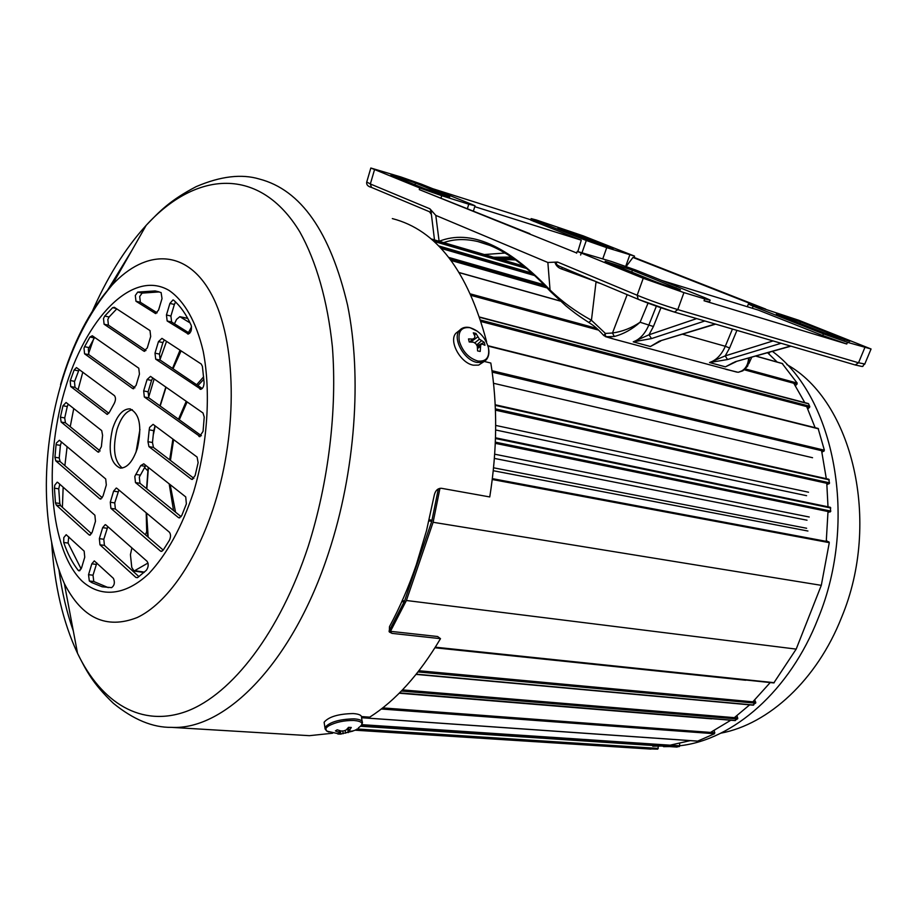 <?xml version="1.0" encoding="UTF-8"?>
<svg xmlns="http://www.w3.org/2000/svg" width="917" height="917" viewBox="0 0 917 917"><rect width="100%" height="100%" fill="white"/><g stroke="black" fill="none" stroke-linecap="round" stroke-linejoin="round"><path stroke-width="1.38" d="M821.964 452.379L824.383 450.213L818.113 428.434L487.878 345.686M795.532 386.011L797.182 383.077L782.201 363.545M828.005 512.477L830.699 511.445L830.275 507.273L495.489 437.799M826.905 484.669L829.472 483.305L828.762 479.236L495.203 404.81M807.82 409.039L809.757 406.988L808.634 403.847L807.843 403.64M714.332 730.448L714.503 733.738L697.677 741.108M658.406 746.174L657.73 749.143L644.64 748.696M754.76 699.912L755.78 702.881L752.891 704.944M736.993 715.65L737.738 718.641L734.826 720.43M679.623 743.481L679.612 746.209L676.849 747.046M435.162 647.471L773.799 682.936L796.185 649.11L821.3 585.344L829.289 542.658L826.355 540.526M390.482 631.332L406.391 600.497L796.185 649.11M406.391 600.497L433.111 522.277L821.3 585.344M433.111 522.277L439.954 488.314M768.836 353.836L769.672 352.208M399.216 693.218L711.638 718.848M493.541 383.283L812.554 457.721M720.819 733.176C768.618 724.201 816.978 680.013 841.577 617.393C881.707 521.555 852.271 400.752 786.832 364.553M772.469 351.417C834.585 396.935 858.61 520.443 818.159 618.31C789.95 690.799 733.325 739.881 679.669 745.773M767.644 352.781L777.169 362.055M793.767 383.272L804.794 402.632M806.696 406.598L815.121 427.677M821.586 450.694L826.309 478.697M826.779 483.305L828.005 506.803M828.005 511.514L826.263 541.351M669.685 746.587L663.541 746.656M770.211 682.569L752.834 701.826M749.659 704.852L734.357 717.656M730.803 720.235L710.537 732.419M690.283 740.638L670.063 745.177M661.295 746.037L652.766 746.22M68.741 536.777L68.087 543.047L63.709 542.474L63.8 537.591L66.184 534.703L84.158 551.14L84.742 557.215L81.521 567.99L79.091 570.89L78.197 570.351L80.008 570.569M59.777 484.21L58.745 488.83L54.424 488.176L54.802 485.116L57.209 482.182L57.782 482.445L94.887 515.216L95.471 521.269L92.216 532.204L89.717 535.173L89.029 534.852L90.37 535.035M61.462 441.983L60.384 445.387L56.086 444.653L56.418 443.003L59.387 440.252L105.707 478.961L106.315 485.001L103.025 496.028L100.434 499.077L99.793 498.779L101.042 498.963M68.236 404.191L67.273 406.54L62.975 405.75L66.081 402.494L101.707 430.612L102.578 435.3L101.374 446.705L98.371 452.15L97.787 451.898L98.898 452.081M70.712 386.538L70.185 380.922L74.139 369.975L76.466 367.568L114.465 395.663C115.886 397.634 115.794 400.259 114.189 403.537L109.41 412.249L107.129 414.324L70.712 386.538L75.011 387.364L108.836 413.258M79.16 369.436L74.472 381.759L75.011 387.364M84.57 353.802L84.009 348.185L84.593 346.683L89.958 337.009L92.296 335.771L138.776 368.198L139.441 374.147L136.048 385.484L132.69 388.567L84.57 353.802L88.869 354.696L134.902 387.834M94.634 337.399L88.307 349.079L88.869 354.696M104.091 324.205L103.495 318.554L104.756 316.033L112.653 307.665L114.327 307.298L149.998 330.578L150.686 336.505L147.27 347.956L143.866 351.142L104.091 324.205L108.424 325.168L145.963 350.512M116.757 308.88L109.077 317.007L107.828 319.517L108.424 325.168M135.968 301.246L135.315 295.469L137.722 292.087L155.145 290.93L161.105 292.569L162.022 298.564L158.584 310.061L155.558 313.534L135.968 301.246L140.358 302.266L157.116 312.835M159.191 291.915L142.101 293.119L139.705 296.5L140.358 302.266M135.475 482.594L134.799 476.404L140.748 465.584L143.763 463.796L185.738 496.922L186.369 503.88L181.795 515.457L179.17 517.887L178.402 517.555L135.475 482.594L139.98 483.305L181.107 516.695M145.803 465.4L139.304 477.127L139.98 483.305M155.214 425.947L153.689 430.658L149.196 429.832L149.609 427.391L153.082 424.353L197.098 457.067L198.129 462.672L195.115 475.625L191.962 479.419L191.24 479.121L192.604 479.339M137.378 448.23C142.204 426.52 139.682 413.395 129.813 408.856C122.706 408.867 116.952 415.539 112.539 428.892C107.736 450.511 110.327 463.566 120.31 468.094C127.245 468.048 132.931 461.434 137.378 448.23M122.27 468.037C114.224 461.308 112.447 448.528 116.952 429.683C120.769 417.865 125.893 411.206 132.312 409.704M332.642 733.222L309.419 735.675L303.321 735.308M484.336 361.458L490.824 363.04C497.61 405.154 497.255 449.788 489.758 496.945L441.558 488.314C437.845 488.199 435.426 490.446 434.291 495.054L426.554 530.473L416.341 564.654C408.684 586.995 399.732 607.662 389.473 626.655L389.335 631.996L392.063 633.383L440.492 638.656C419.264 674.442 395.674 700.611 369.723 717.151L361.539 716.578M164.326 339.932L162.917 342.591L158.458 341.617L154.996 353.148L159.466 354.1L162.917 342.591M159.466 354.1L160.166 360.094L155.695 359.155L200.972 389.312M202.256 388.51L160.166 360.094M152.784 377.976L151.546 380.429L147.087 379.523L143.66 390.94L148.118 391.823L151.546 380.429M148.118 391.823L148.806 397.84L144.336 396.981L200.124 436.618M201.396 435.713L148.806 397.84M189.647 333.352L171.628 321.993L167.158 320.973L188.398 334.063M175.594 301.991L174.379 304.467L169.92 303.412L166.447 314.99L170.906 316.021L174.379 304.467M170.906 316.021L171.628 321.993M193.865 478.353L153.46 447.427L148.955 446.636L191.24 479.121M148.955 446.636L147.969 441.707L152.474 442.51L153.689 430.658M152.474 442.51L153.46 447.427M118.889 489.987L114.74 502.906L115.37 509.004L163.226 550.085M91.574 533.74L60.66 505.737L56.315 505.107L89.029 534.852M56.315 505.107L55.456 502.848L59.788 503.479L58.745 488.83M59.788 503.479L60.66 505.737M102.268 497.759L60.121 461.583L55.811 460.884L99.793 498.779M55.811 460.884L54.94 457.239L59.238 457.95L60.384 445.387M59.238 457.95L60.121 461.583M81.154 568.964L68.087 543.047M62.975 405.75L60.43 417.166L64.717 417.946L67.273 406.54M64.717 417.946L65.428 422.806L61.141 422.038L97.787 451.898M100.125 450.969L65.428 422.806M96.847 562.946L93.007 575.211L93.786 581.516L108.263 587.637M107.816 526.633L103.816 539.253L104.423 545.374L138.925 576.633M158.458 341.617L161.942 338.373L201.236 364.026L202.405 366.376L204.09 382.412C203.941 386.561 202.749 388.865 200.502 389.324L199.929 389.106M155.695 359.155L154.996 353.148M147.087 379.523L150.526 376.394L203.001 412.994L204.227 417.075L203.058 431.357L199.562 436.652L198.909 436.389M144.336 396.981L143.66 390.94M187.549 333.868L188.031 334.052C190.931 332.871 191.985 329.971 191.206 325.363C186.289 314.52 180.431 306.129 173.645 300.191L173.026 299.893L169.92 303.412M167.158 320.973L166.447 314.99M149.196 429.832L147.969 441.707M116.906 488.325L169.358 532.169C170.883 534.233 170.906 536.926 169.416 540.273L163.18 550.154L161.254 551.404L160.452 551.048L110.9 508.35L110.281 502.241L113.605 491.134L116.264 488.039L116.906 488.325M54.424 488.176L55.456 502.848M56.086 444.653L54.94 457.239M63.709 542.474C67.537 553.616 72.363 562.912 78.197 570.351M61.141 422.038L60.43 417.166M111.633 587.637L102.108 586.777L91.757 582.57L89.316 581L88.548 574.684L91.803 563.84L94.291 560.895L113.41 578.363C115.095 582.375 114.51 585.459 111.633 587.637M105.913 524.96L147.087 561.319C148.737 564.115 148.508 567.096 146.388 570.271L137.722 577.515L135.911 577.481L99.953 544.79L99.357 538.657L102.658 527.653L105.226 524.639L105.913 524.96M392.327 218.59C436.412 229.903 467.842 270.951 486.606 341.732L486.342 341.926M440.492 638.656L437.604 636.513L389.221 631.194L392.063 633.383M185.417 424.204L182.666 422.221M146.193 512.809L146.72 532.02M190.06 322.899L179.835 316.686L176.58 319.391L174.448 323.77M166.539 341.376L159.902 359.865M154.159 378.927L148.543 397.611M139.957 429.385L136.037 452.138M144.634 467.624L147.82 470.845M438.337 488.876L431.735 521.372L404.58 600.91L389.014 631.171M148.13 566.202L148.107 563.554M131.899 547.908L130.432 554.659L131.773 567.417L134.042 571.039L147.992 563.027M147.832 536.881L146.307 512.901L147.82 536.858L146.686 526.198L146.812 531.31L145.643 534.256M172.522 368.439L180.03 350.179M188.455 332.607L191.573 326.739M324.366 723.914L324.114 722.252C328.676 716.785 338.384 713.884 353.205 713.552C359.212 713.988 361.986 715.386 361.55 717.724L697.871 741.165M328.985 732.053L326.899 731.147C324.95 729.714 325.524 727.972 328.63 725.92C335.576 722.183 344.001 720.361 353.87 720.453C362.261 721.278 364.06 723.524 359.292 727.204L358.409 727.892M352.839 731.136L348.964 731.124L351.303 727.479L348.552 727.341L346.19 729.966L343.852 730.883L341.193 731.044L337.192 729.794L335.404 730.918L340.516 732.958L337.823 734.001L340.092 734.127L352.839 731.136M349.068 730.104L348.471 727.445M348.964 731.124L348.196 727.789M348.219 732.626L347.692 728.385M345.629 733.187L345.159 730.402M343.245 733.703L342.671 730.987M340.562 734.127L340.62 730.906M340.516 732.958L340.345 730.838M339.301 732.213L339.13 730.482M483.649 361.825L478.628 365.115L473.459 365.195C460.563 363.292 448.367 341.009 455.921 333.215L458.5 331.186M459.325 341.227C457.881 331.266 461.446 326.761 470.02 327.701C478.995 330.601 485.104 337.147 488.348 347.337C489.907 357.229 486.411 361.791 477.872 361.046C468.782 358.226 462.604 351.624 459.325 341.227M484.68 343.818L484.21 342.282L479.408 339.152L475.923 333.398L473.298 332.837L474.96 336.356L474.536 338.121L472.863 339.061L468.507 338.946L469.217 341.984L473.608 342.236L475.854 343.737L477.287 346.168L477.574 350.913L480.199 351.463L480.737 344.769L482.124 344.035L484.933 345.296L484.68 343.818M469.63 341.984L472.863 339.061M474.536 338.121L470.318 342.007M475.923 333.398L474.559 335.358M477.723 336.952L470.616 342.018M479.408 339.152L474.674 342.924M481.379 340.872L476.634 345.021M484.21 342.282L477.138 345.904M480.737 344.769L477.356 346.947M480.038 346.741L477.482 348.483M415.493 183.079L396.912 176.545L390.986 175.009L393.164 175.995L424.709 188.707L449.731 196.949L415.493 183.079L414.942 184.775M577.045 234.271L557.926 228.218L590.869 241.16L613.152 248.564L577.045 234.271L576.61 235.554M632.409 270.183L605.14 261.253L652.342 280.476C661.925 284.385 682.707 291.205 680.311 289.657L632.409 270.183L631.71 272.154M800.449 321.867L780.229 314.76L776.344 313.866L780.78 315.815L825.025 333.215L849.715 341.422L800.449 321.867L799.899 323.334M613.221 338.923L611.799 338.373M725.943 369.345L730.769 370.491M742.575 370.927L738.357 372.245L741.578 371.018C745.808 368.645 748.157 364.358 748.627 358.157M733.268 362.685L725.427 366.846L735.4 361.688L790.569 346.053M781.089 343.279L727.548 359.533L709.552 362.547C716.315 360.209 721.564 354.787 725.301 346.282L682.649 334.247M659.346 341.147L650.417 346.511L660.011 340.929L715.145 323.999M704.841 320.984L651.506 338.591L633.234 341.858C639.951 339.347 645.19 333.639 648.949 324.744L656.366 306.186M600.635 283.536L596.016 282.092L591.442 320.251L605.392 333.421L612.487 333.009C622.322 331.622 631.526 328.034 640.089 322.245C632.249 329.249 623.652 333.994 614.31 336.493L605.782 336.734L613.209 338.923L736.775 372.096M366.731 182.002L370.342 183.973L371.477 187.412L429.443 211.724C431.231 212.469 431.391 211.506 429.935 208.824L435.793 215.392L439.117 241.251M439.151 241.286C470.283 228.998 507.25 245.24 550.051 290.001L547.862 262.491L557.513 262.033C555.221 263.351 556.218 264.91 560.493 266.698L638.129 299.251M435.793 215.392L547.862 262.491M577.939 251.304L581.286 240.174L530.668 220.046L531.161 218.624L536.376 219.988L583.292 235.898L634.541 256.13L606.722 247.659L602.79 258.8M765.684 309.086L634.083 257.425M747.321 306.714L748.364 304.089L752.891 305.143L798.753 320.251L871.058 348.987L847.457 342.328L846.769 344.013L822.744 335.553L758.141 310.038L661.81 280.476M467.464 208.434L468.759 204.204L475.017 205.798L472.117 204.48L421.396 184.157L400.809 176.935L370.835 168.017L419.757 187.974L441.73 195.699L441.1 197.751M710.079 300.295L709.483 301.922L704.038 300.753L704.714 298.919L710.148 300.1L705.15 297.83L635.63 269.988L611.387 261.46L577.252 251.407L643.23 278.275L683.944 292.603L677.789 309.591L858.53 362.777L864.8 364.003L870.978 349.194M529.866 233.697L419.275 189.59L576.701 252.989M530.76 219.771L432.755 188.707M704.038 300.753L846.769 344.013M704.714 298.919L683.944 292.603M674.201 312.009C661.856 308.261 649.958 304.066 638.53 299.423L674.201 312.009M468.759 204.204L441.73 195.699M634.507 256.221L634.037 257.562L632.948 257.448L759.505 307.184M632.948 257.448L626.208 266.446M581.286 240.174L474.754 206.657M582.112 252.427L586.307 240.483L534.095 219.92L533.602 221.341M822.744 335.553L823.432 333.88L753.144 306.198L752.318 308.25M614.31 336.493L612.487 333.009L627.171 294.666M489.506 245.297L477.963 241.584C465.24 238.603 453.823 238.959 443.702 242.627M736.936 330.372L729.611 347.99L725.221 355.888L773.065 340.941M660.939 307.768L653.42 326.521L649.018 334.785L696.679 318.6M557.513 262.033L637.177 295.251C650.187 300.547 663.725 305.327 677.789 309.591L674.465 312.101L855.229 364.966L674.568 312.124M596.199 281.668L562.064 269.151C558.293 268.005 555.908 265.678 554.911 262.182M485.953 243.968L477.986 241.584C500.579 247.086 524.65 263.615 550.143 291.17L550.051 290.001C561.812 301.475 575.612 311.562 591.442 320.251L588.771 322.463M431.494 210.601L431.128 214.062L429.443 211.724L371.477 187.412C367.946 186.506 366.353 184.775 366.674 182.231L370.835 168.017M823.432 333.88L847.457 342.328M748.364 304.089L753.144 306.198M531.161 218.624L534.095 219.92M586.307 240.483L606.722 247.659M749.407 357.939L747.699 366.089L743.011 370.72L741.578 371.018M605.277 336.596L605.392 333.421L603.787 335.542C595.305 326.2 592.772 325.226 588.874 322.52C575.2 313.66 572.563 311.172 565.846 305.831L550.406 291.457M612.373 338.511L603.856 335.633M660.756 340.975L650.417 346.511L633.234 341.858L649.018 334.785L651.506 338.591M562.064 269.151L561.949 267.305M736.053 361.722L725.427 366.846L709.552 362.547L725.221 355.888L727.548 359.533M693.378 317.637L698.227 319.047M715.615 324.137L660.011 340.929M769.753 339.966L774.624 341.388M790.97 346.168L735.4 361.688M492.005 370.72L824.383 450.213M470.65 293.967L596.749 328.378M745.475 368.966L797.182 383.077M495.34 442.143L830.768 511.067M495.375 408.867L829.541 482.835M480.646 320.09L809.757 406.254M450.064 259.041L545.775 286.471M439.69 246.948L533.19 274.149M382.733 707.901L714.859 732.74M357 728.981L658.291 748.41M418.966 670.74L755.757 702.101M402.483 689.893L737.749 717.942M361.848 724.659L679.68 745.819M806.605 495.684L495.661 429.981M493.564 467.808L806.628 528.261M807.017 520.203L494.389 458.408M435.334 647.196L774.292 682.695M492.269 479.499L829.289 542.658M492.372 478.64L828.934 541.855M807.934 531.023L493.266 470.719M361.206 725.611L679.176 746.633M360.587 726.23L677.055 747.057M401.371 691.04L737.486 718.974M399.56 692.874L735.48 720.487M418.026 671.943L755.597 703.179M416.249 674.167L753.694 705.024M745.739 680.242L434.967 647.78M355.727 729.783L657.73 749.143M361.562 717.69L698.043 741.131M381.323 709.001L714.503 733.738M431.907 239.589L524.627 266.767L431.896 239.578M432.365 239.99L525.12 267.168M433.936 241.377L526.782 268.555M431.15 238.936L523.836 266.136L431.15 238.936M441.066 248.404L534.783 275.616M532.032 273.094L438.67 245.916L532.055 273.128M451.175 260.508L547.197 287.972M448.883 257.517L544.274 284.9M481.104 321.546L809.528 407.331M479.751 317.339L808.634 403.847M495.432 410.163L829.025 483.798M495.226 405.36L829.243 479.843M495.684 425.419L808.519 492.211M495.295 443.335L830.172 511.961M495.478 438.509L830.779 507.995M494.699 454.202L809.23 517.005M471.327 295.469L598.709 330.154M744.444 369.838L797.056 384.166M459.417 272.704L560.31 301.097M755.826 356.128L782.705 363.694M488.004 346.064L818.526 428.835M492.2 372.13L823.959 451.256M107.037 291.147L131.991 250.226M88.376 354.088L93.591 339.084M91.047 314.279C106.372 278.596 124.746 248.954 146.181 225.33C195.929 170.803 259.66 165.702 299.802 231.852C316.216 261.219 327.598 300.638 332.401 346.958C337.204 410.094 328.561 482.033 308.295 546.142C280.017 632.317 231.99 694.249 186.827 711.248C141.505 728.006 101.397 702.938 77.555 653.385C63.032 622.345 54.412 585.424 51.661 542.623M60.545 384.567C72.856 342.591 90.072 309.373 112.218 284.923L146.181 225.33C159.856 211.093 169.828 200.433 196.215 186.61C220.55 176.202 241.618 173.68 259.431 179.056C300.891 189.83 330.269 231.818 347.543 305.04C362.204 376.784 355.303 471.728 328.779 552.24C293.073 662.257 225.651 730.379 171.513 727.364L309.419 735.675M64.339 583.544C41.116 530.588 41.024 454.786 60.304 386.722C71.813 346.213 89.109 312.284 112.218 284.923C146.158 248.404 187.435 248.862 211.793 294.907C236.196 340.643 238.145 429.523 214.67 503.937C196.754 560.917 166.55 603.741 137.195 617.542C106.383 629.601 82.106 618.276 64.339 583.544L77.555 653.385C86.198 670.51 92.422 683.222 113.364 703.305C133.424 719.627 152.807 727.651 171.513 727.364M193.602 492.016C181.853 527.046 166.963 554.223 148.932 573.526C125.136 596.004 100.561 597.861 82.083 581.126C49.942 549.776 43.237 463.956 64.419 391.421C85.155 318.657 132.3 268.715 169.106 290.46C184.306 300.856 196.33 321.901 203.207 351.303C211.105 392.212 207.597 445.054 193.602 492.016M62.39 507.307L63.158 487.191M64.866 465.653L67.113 446.705M70.231 426.703L73.75 408.546M78.083 389.725L82.805 372.142M73.303 630.93C66.7 612.292 61.909 591.843 58.917 569.606M145.253 466.34L140.748 465.584M135.727 474.398L140.232 475.132M178.402 517.555L179.87 517.773M88.548 574.684L93.007 575.211M96.262 564.391L91.803 563.84M93.786 581.516L89.316 581M115.37 509.004L110.9 508.35M160.452 551.048L162.011 551.255M110.281 502.241L114.74 502.906M118.064 491.821L113.605 491.134M104.423 545.374L99.953 544.79M135.911 577.481L137.481 577.664M99.357 538.657L103.816 539.253M107.117 528.272L102.658 527.653M106.59 414.094L107.61 414.278M78.426 370.835L74.139 369.975M70.311 380.521L74.598 381.357M155.133 313.362L155.89 313.545M137.722 292.087L142.101 293.119M84.593 346.683L88.903 347.589M94.268 337.937L89.958 337.009M132.69 388.567L133.653 388.751M104.756 316.033L109.077 317.007M116.092 308.444L112.653 307.665M143.866 351.142L144.726 351.326M166.057 387.226L160.188 406.036M155.179 426.004L153.506 433.959M148.428 467.475L146.823 488.864M146.594 513.142L148.176 537.167M148.199 467.292L146.571 488.658L148.176 467.28M153.632 431.999L154.767 426.634M159.959 405.876L165.817 387.066L159.971 405.887M173.622 439.621L170.447 460.414M170.172 484.646L175.537 512.167M187.767 318.44L180.397 316.904M404.168 601.93L401.818 601.621M431.735 521.372L428.915 520.902M402.265 600.601L404.58 600.91M429.179 519.779L432.056 520.26M135.154 570.752L144.393 572.116M172.774 368.6L180.821 350.695L172.786 368.611M181.096 350.879L173.026 368.772M203.849 379.237L197.912 385.576M187.114 401.921L179.285 419.791M325.134 729.107L324.916 727.525C329.501 722.103 339.21 719.203 354.054 718.848C360.06 719.272 362.845 720.647 362.398 722.974L361.676 724.946M488.566 348.414C489.437 353.228 488.623 357.068 486.159 359.934L482.273 362.341L477.104 362.421C464.208 360.507 451.978 338.167 459.52 330.384L461.652 328.595M648.032 303.16L640.089 322.245L653.42 326.521M729.611 347.99L725.301 346.282L732.442 329.054M374.526 169.691L370.342 183.973L429.935 208.824M561.697 267.202L638.152 299.263L637.177 295.251L643.23 278.275M581.229 253.218L580.61 255.006M419.275 189.59L419.757 187.974M864.708 364.244C860.799 366.284 866.84 367.66 855.229 364.966L858.53 362.777L864.834 347.612M625.749 266.285L629.796 254.915M844.729 339.233L844.408 340.092M676.058 287.72L675.714 288.683M610.114 247.235L609.92 247.808M447.267 195.837L447.06 196.421M515.721 259.958L500.544 259.293M484.325 254.536L505.084 253.023M511.514 257.069L493.61 257.264M496.819 258.204L513.669 258.525M435.128 647.528L773.799 682.936M360.576 726.241L676.964 747.068M399.422 693.023L735.159 720.59M416.077 674.396L753.293 705.184M354.994 730.196L650.99 749.097M448.837 257.448L544.205 284.843M479.66 317.064L808.267 403.537M495.203 404.764L828.762 479.236M495.501 437.787L830.275 507.273M459.348 272.59L560.161 300.971M755.975 356.083L782.465 363.545M130.501 408.993L129.813 408.856M158.836 291.801L155.145 290.93M154.79 426.588L153.62 432.102M172.9 439.083L169.668 459.83M169.175 483.844L173.542 510.551M187.71 318.325L179.961 316.72M143.958 572.506L134.042 571.039M178.528 419.241L186.231 401.302M196.662 384.739L203.631 376.818M340.092 734.127L326.899 731.147L324.916 727.525L324.114 722.252M340.666 734.116L354.34 730.517M362.135 721.347L361.55 717.724M469.687 327.552C465.446 326.693 462.053 327.633 459.52 330.384L455.921 333.215M469.745 327.564L477.528 331.312M429.443 211.724L431.322 213.844L434.498 239.922M576.644 253.184L577.252 251.407M473.47 210.864L474.983 205.924M751.722 357.286L748.799 363.705M738.013 372.279L730.838 370.514M612.613 338.602L611.765 338.373"/></g></svg>
